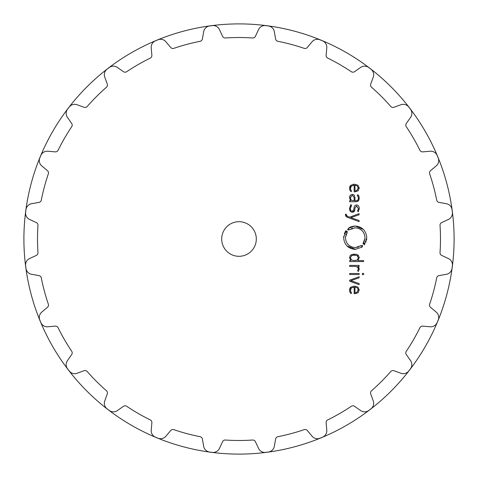 <?xml version="1.0" encoding="UTF-8"?>
<svg xmlns="http://www.w3.org/2000/svg" width="478" height="478" viewBox="0 0 478 478"><rect width="100%" height="100%" fill="white"/><g stroke="black" fill="none" stroke-linecap="round" stroke-linejoin="round"><path stroke-width="0.72" d="M23.9 239A215.1 215.1 0 0 0 346.55 425.283A215.1 215.1 0 0 0 346.55 52.717A215.1 215.1 0 0 0 23.9 239A215.1 215.1 0 0 0 346.55 425.283A215.1 215.1 0 0 0 346.55 52.717A215.1 215.1 0 0 0 23.9 239M256.31 239A17.31 17.31 0 0 1 230.348 253.991A17.31 17.31 0 0 1 230.348 224.009A17.31 17.31 0 0 1 256.31 239M267.071 25.8A215.04 215.04 0 0 0 265.696 25.621A6.925 6.925 0 0 0 258.562 29.564L255.419 36.316A2.886 2.886 0 0 1 252.605 37.977A201.483 201.483 0 0 0 225.395 37.977A2.886 2.886 0 0 1 222.581 36.316L219.438 29.564A6.925 6.925 0 0 0 212.304 25.621A215.04 215.04 0 0 0 210.929 25.8A215.04 215.04 0 0 0 209.561 25.979A6.925 6.925 0 0 0 203.694 31.638L202.397 38.975A2.886 2.886 0 0 1 200.115 41.305A201.483 201.483 0 0 0 173.825 48.35A2.886 2.886 0 0 1 170.682 47.471L165.896 41.765A6.925 6.925 0 0 0 157.985 39.799A215.04 215.04 0 0 0 155.434 40.857A6.925 6.925 0 0 0 151.227 47.842L151.873 55.263A2.886 2.886 0 0 1 150.271 58.101A201.483 201.483 0 0 0 126.706 71.712A2.886 2.886 0 0 1 123.444 71.676L117.337 67.404A6.925 6.925 0 0 0 109.187 67.559A215.04 215.04 0 0 0 108.088 68.396A215.04 215.04 0 0 0 107 69.238A6.925 6.925 0 0 0 104.742 77.072L107.287 84.074A2.886 2.886 0 0 1 106.474 87.229A201.483 201.483 0 0 0 87.229 106.474A2.886 2.886 0 0 1 84.074 107.287L77.072 104.742A6.925 6.925 0 0 0 69.238 107A215.04 215.04 0 0 0 68.396 108.088A215.04 215.04 0 0 0 67.559 109.187A6.925 6.925 0 0 0 67.404 117.337L71.676 123.444A2.886 2.886 0 0 1 71.712 126.706A201.483 201.483 0 0 0 58.101 150.271A2.886 2.886 0 0 1 55.263 151.873L47.842 151.227A6.925 6.925 0 0 0 40.857 155.434A215.04 215.04 0 0 0 39.799 157.985A6.925 6.925 0 0 0 41.765 165.896L47.471 170.682A2.886 2.886 0 0 1 48.35 173.825A201.483 201.483 0 0 0 41.305 200.115A2.886 2.886 0 0 1 38.975 202.397L31.638 203.694A6.925 6.925 0 0 0 25.979 209.561A215.04 215.04 0 0 0 25.8 210.929A215.04 215.04 0 0 0 25.621 212.304A6.925 6.925 0 0 0 29.564 219.438L36.316 222.581A2.886 2.886 0 0 1 37.977 225.395A201.483 201.483 0 0 0 37.977 252.605A2.886 2.886 0 0 1 36.316 255.419L29.564 258.562A6.925 6.925 0 0 0 25.621 265.696A215.04 215.04 0 0 0 25.8 267.071A215.04 215.04 0 0 0 25.979 268.439A6.925 6.925 0 0 0 31.638 274.306L38.975 275.603A2.886 2.886 0 0 1 41.305 277.885A201.483 201.483 0 0 0 48.35 304.175A2.886 2.886 0 0 1 47.471 307.318L41.765 312.104A6.925 6.925 0 0 0 39.799 320.015A215.04 215.04 0 0 0 40.857 322.566A6.925 6.925 0 0 0 47.842 326.773L55.263 326.127A2.886 2.886 0 0 1 58.101 327.729A201.483 201.483 0 0 0 71.712 351.294A2.886 2.886 0 0 1 71.676 354.557L67.404 360.663A6.925 6.925 0 0 0 67.559 368.813A215.04 215.04 0 0 0 68.396 369.912A215.04 215.04 0 0 0 69.238 371A6.925 6.925 0 0 0 77.072 373.258L84.074 370.713A2.886 2.886 0 0 1 87.229 371.525A201.483 201.483 0 0 0 106.474 390.771A2.886 2.886 0 0 1 107.287 393.926L104.742 400.928A6.925 6.925 0 0 0 107 408.762A215.04 215.04 0 0 0 108.088 409.604A215.04 215.04 0 0 0 109.187 410.441A6.925 6.925 0 0 0 117.337 410.596L123.444 406.324A2.886 2.886 0 0 1 126.706 406.288A201.483 201.483 0 0 0 150.271 419.899A2.886 2.886 0 0 1 151.873 422.737L151.227 430.158A6.925 6.925 0 0 0 155.434 437.143A215.04 215.04 0 0 0 157.985 438.201A6.925 6.925 0 0 0 165.896 436.235L170.682 430.529A2.886 2.886 0 0 1 173.825 429.65A201.483 201.483 0 0 0 200.115 436.695A2.886 2.886 0 0 1 202.397 439.025L203.694 446.362A6.925 6.925 0 0 0 209.561 452.021A215.04 215.04 0 0 0 210.929 452.2A215.04 215.04 0 0 0 212.304 452.379A6.925 6.925 0 0 0 219.438 448.436L222.581 441.684A2.886 2.886 0 0 1 225.395 440.023A201.483 201.483 0 0 0 252.605 440.023A2.886 2.886 0 0 1 255.419 441.684L258.562 448.436A6.925 6.925 0 0 0 265.696 452.379A215.04 215.04 0 0 0 267.071 452.2A215.04 215.04 0 0 0 268.439 452.021A6.925 6.925 0 0 0 274.306 446.362L275.603 439.025A2.886 2.886 0 0 1 277.885 436.695A201.483 201.483 0 0 0 304.175 429.65A2.886 2.886 0 0 1 307.318 430.529L312.104 436.235A6.925 6.925 0 0 0 320.015 438.201A215.04 215.04 0 0 0 322.566 437.143A6.925 6.925 0 0 0 326.773 430.158L326.127 422.737A2.886 2.886 0 0 1 327.729 419.899A201.483 201.483 0 0 0 351.294 406.288A2.886 2.886 0 0 1 354.557 406.324L360.663 410.596A6.925 6.925 0 0 0 368.813 410.441A215.04 215.04 0 0 0 369.912 409.604A215.04 215.04 0 0 0 371 408.762A6.925 6.925 0 0 0 373.258 400.928L370.713 393.926A2.886 2.886 0 0 1 371.525 390.771A201.483 201.483 0 0 0 390.771 371.525A2.886 2.886 0 0 1 393.926 370.713L400.928 373.258A6.925 6.925 0 0 0 408.762 371A215.04 215.04 0 0 0 409.604 369.912A215.04 215.04 0 0 0 410.441 368.813A6.925 6.925 0 0 0 410.596 360.663L406.324 354.557A2.886 2.886 0 0 1 406.288 351.294A201.483 201.483 0 0 0 419.899 327.729A2.886 2.886 0 0 1 422.737 326.127L430.158 326.773A6.925 6.925 0 0 0 437.143 322.566A215.04 215.04 0 0 0 438.201 320.015A6.925 6.925 0 0 0 436.235 312.104L430.529 307.318A2.886 2.886 0 0 1 429.65 304.175A201.483 201.483 0 0 0 436.695 277.885A2.886 2.886 0 0 1 439.025 275.603L446.362 274.306A6.925 6.925 0 0 0 452.021 268.439A215.04 215.04 0 0 0 452.2 267.071A215.04 215.04 0 0 0 452.379 265.696A6.925 6.925 0 0 0 448.436 258.562L441.684 255.419A2.886 2.886 0 0 1 440.023 252.605A201.483 201.483 0 0 0 440.023 225.395A2.886 2.886 0 0 1 441.684 222.581L448.436 219.438A6.925 6.925 0 0 0 452.379 212.304A215.04 215.04 0 0 0 452.2 210.929A215.04 215.04 0 0 0 452.021 209.561A6.925 6.925 0 0 0 446.362 203.694L439.025 202.397A2.886 2.886 0 0 1 436.695 200.115A201.483 201.483 0 0 0 429.65 173.825A2.886 2.886 0 0 1 430.529 170.682L436.235 165.896A6.925 6.925 0 0 0 438.201 157.985A215.04 215.04 0 0 0 437.143 155.434A6.925 6.925 0 0 0 430.158 151.227L422.737 151.873A2.886 2.886 0 0 1 419.899 150.271A201.483 201.483 0 0 0 406.288 126.706A2.886 2.886 0 0 1 406.324 123.444L410.596 117.337A6.925 6.925 0 0 0 410.441 109.187A215.04 215.04 0 0 0 409.604 108.088A215.04 215.04 0 0 0 408.762 107A6.925 6.925 0 0 0 400.928 104.742L393.926 107.287A2.886 2.886 0 0 1 390.771 106.474A201.483 201.483 0 0 0 371.525 87.229A2.886 2.886 0 0 1 370.713 84.074L373.258 77.072A6.925 6.925 0 0 0 371 69.238A215.04 215.04 0 0 0 369.912 68.396A215.04 215.04 0 0 0 368.813 67.559A6.925 6.925 0 0 0 360.663 67.404L354.557 71.676A2.886 2.886 0 0 1 351.294 71.712A201.483 201.483 0 0 0 327.729 58.101A2.886 2.886 0 0 1 326.127 55.263L326.773 47.842A6.925 6.925 0 0 0 322.566 40.857A215.04 215.04 0 0 0 320.015 39.799A6.925 6.925 0 0 0 312.104 41.765L307.318 47.471A2.886 2.886 0 0 1 304.175 48.35A201.483 201.483 0 0 0 277.885 41.305A2.886 2.886 0 0 1 275.603 38.975L274.306 31.638A6.925 6.925 0 0 0 268.439 25.979A215.04 215.04 0 0 0 267.071 25.8M350.446 290.242L351.396 287.917L354.174 287.135L354.174 293.773L354.622 293.773L358.028 292.757L359.235 289.949L357.968 287.135L354.389 286.125L350.78 287.164L349.538 290.182L349.902 292.136L350.995 293.629L351.581 292.877L350.709 291.676L350.464 289.805M359.115 276.714L349.657 280.204L349.657 281.195L359.115 284.679L359.115 283.568L350.834 280.7L359.115 277.826L359.115 276.714M359.115 274.515L359.115 273.512L349.657 273.512L349.657 274.515L359.115 274.515M363.627 274.635L363.627 273.386L362.39 273.386L362.39 274.635L363.627 274.635M358.345 269.198L357.604 270.775L358.327 271.504L359.235 269.21L358.876 267.596L357.861 266.413L359.115 266.413L359.115 265.404L349.657 265.404L349.657 266.413L355.489 266.413L357.484 267.083L358.351 268.971L357.604 270.775M349.538 257.726L350.876 260.558L349.657 260.558L349.657 261.568L363.627 261.568L363.627 260.558L357.903 260.558L359.235 257.726L358.41 255.389L356.594 254.404L352.178 254.404L350.362 255.389L349.538 257.726M362.754 245.925L361.846 246.666L362.139 247.06L355.196 249.397C348.145 248.68 344.285 244.784 343.622 237.709L345.976 230.641L346.359 230.94L345.69 231.902L346.371 232.32L346.998 231.43L347.398 231.728L345.403 237.709C345.964 243.696 349.227 246.995 355.196 247.598L361.063 245.62L361.362 246.015L362.21 245.334L362.557 246.104M354.485 227.851L355.196 227.821C361.165 228.394 364.433 231.687 364.995 237.709C364.433 231.722 361.165 228.424 355.196 227.821L349.322 229.799L349.03 229.404L348.181 230.085L347.643 229.494L348.546 228.759L348.247 228.364L355.196 226.022C362.252 226.739 366.112 230.635 366.775 237.709L364.421 244.772L364.039 244.479L364.708 243.523L364.027 243.099L363.4 243.989L363.005 243.696L364.983 238.187M345.379 214.67L346.903 217.12L359.115 221.625L359.115 220.513L350.834 217.639L359.115 214.771L359.115 213.66L349.657 217.143L347.058 216.152L346.263 214.252L345.379 214.252L345.767 216.247M350.249 211.204L349.538 208.456C349.591 210.864 350.523 212.142 352.346 212.274C354.013 212.107 354.837 211.174 354.819 209.484L354.957 207.936L356.546 206L358.375 208.432L357.568 211.109L358.231 211.778L359.235 208.432C359.253 206.371 358.357 205.229 356.546 205.008C355.017 205.08 354.192 206.036 354.073 207.882L353.935 209.466L352.346 211.288C351.013 211.186 350.374 210.23 350.422 208.414L351.581 205.283L350.894 204.59L349.543 208.217M350.404 195.024L349.538 197.838L350.601 200.748L349.657 200.748L349.657 201.758L356.134 201.758L358.428 200.868L359.235 198.053L358.93 196.082L357.783 194.689L357.156 195.418L358.076 196.458L358.351 198.053C358.363 199.888 357.592 200.784 356.038 200.748L354.975 200.748L354.975 197.659L354.258 195.209L352.25 194.331L350.105 195.388M350.446 188.35L351.396 186.026L354.174 185.243L354.174 191.881L354.622 191.881L358.028 190.871L359.235 188.057L357.968 185.243L354.389 184.233L350.78 185.273L349.538 188.296L349.902 190.244L350.995 191.738L351.581 190.985L350.709 189.79L350.47 187.884M358.363 292.434L358.028 292.757M354.126 286.125L354.658 286.125M349.579 289.525L349.693 288.903M349.95 288.222L350.35 287.595M350.44 287.487L350.78 287.164M349.711 291.586L349.639 291.287M349.549 290.481L349.538 290.182M350.499 290.983L351.145 292.387M359.205 268.738L359.223 269.496M358.625 267.154L359.008 267.907M356.427 266.533L356.062 266.461M358.285 268.343L358.1 267.847M359.205 257.182L359.235 257.726M355.973 254.284L357.078 254.547M358.1 255.109L358.41 255.389M353.917 254.171L354.867 254.171M351.712 254.541L352.842 254.278M350.362 255.389L350.721 255.079M361.063 245.62L360.418 246.068M358.548 247.006L357.365 247.359M355.799 247.58L355.196 247.598C349.233 247.03 345.964 243.732 345.403 237.709L345.427 236.974M345.803 234.895L346.221 233.736M347.046 232.224L347.398 231.728M346.622 231.932L346.371 232.32M345.976 230.641L345.702 231.023M345.385 231.501L344.919 232.326M344.608 232.971L344.333 233.658M343.712 236.216L343.658 236.741M347.01 245.967L355.704 249.385M361.726 247.353L362.139 247.06M364.899 239.108L364.845 239.46M364.553 240.667L363.005 243.696M363.776 243.487L364.027 243.099M364.421 244.772L364.702 244.389M365.933 242.101L366.136 241.557M366.507 240.243L366.596 239.789M366.662 239.37L366.734 238.749M363.382 229.452L355.196 226.022M354.168 226.07L353.487 226.148M352.561 226.327L352.232 226.411M351.473 226.644L350.93 226.841M350.458 227.044L349.054 227.809M348.546 228.759L347.643 229.494M349.322 229.799L349.8 229.458M351.372 228.604L352.513 228.197M346.628 215.859L347.058 216.152M354.748 210.081L352.465 212.274M358.375 208.432L356.319 206.012M359.229 208.199L359.229 208.671M359.205 209.047L359.163 209.424M358.625 211.151L358.231 211.778M354.073 207.882C354.234 205.964 355.058 205.008 356.546 205.008M350.446 207.918L350.422 208.414C350.422 210.326 351.067 211.288 352.346 211.288L353.935 209.466M351.581 205.283L351.264 205.636M350.918 206.161L350.727 206.592M350.601 200.748L349.543 197.719M349.591 196.876L349.663 196.428M358.428 200.868L357.771 201.387M359.235 198.053L358.876 200.163M357.783 194.689L358.159 194.994M358.781 195.765L358.93 196.082M358.243 196.96L357.95 196.231M358.351 198.173L358.345 197.725M353.798 194.779L354.539 195.627M351.533 185.918L350.589 187.256M359.223 187.764L359.229 188.32M358.375 190.531L358.028 190.871M354.126 184.239L354.658 184.239M353.117 184.323L353.624 184.263M349.579 187.633L349.693 187.018M349.95 186.33L350.35 185.703M350.44 185.601L350.78 185.273M349.711 189.694L349.639 189.396M350.499 189.091L350.709 189.79M356.289 292.59L355.441 292.739M356.982 287.571L358.351 289.943L356.761 292.422L358.339 289.716M354.975 292.757L354.975 287.135L356.289 287.314M354.867 260.552L355.524 260.51M356.265 260.396L356.63 260.295M356.648 260.289L357.305 259.972M358.345 258.096L357.102 260.092L354.389 260.558L351.671 260.092L350.422 257.983M357.843 256.226L357.102 255.634L358.351 257.863M354.718 255.174L354.252 255.168M353.547 255.192L353.027 255.24M352.113 255.443L351.467 255.754M350.428 257.63L351.671 255.634L354.389 255.168L357.102 255.634M353.379 260.522L353.792 260.546M352.501 195.353L354.168 197.659M350.428 197.605L352.149 195.341M350.422 197.838L351.151 200.216L350.422 197.838M356.289 190.698L355.441 190.847M356.982 185.679L358.351 188.051L356.761 190.531L358.339 187.824M354.975 190.865L354.975 185.243L356.289 185.422M354.174 197.778L354.168 200.748L351.151 200.216"/></g></svg>

